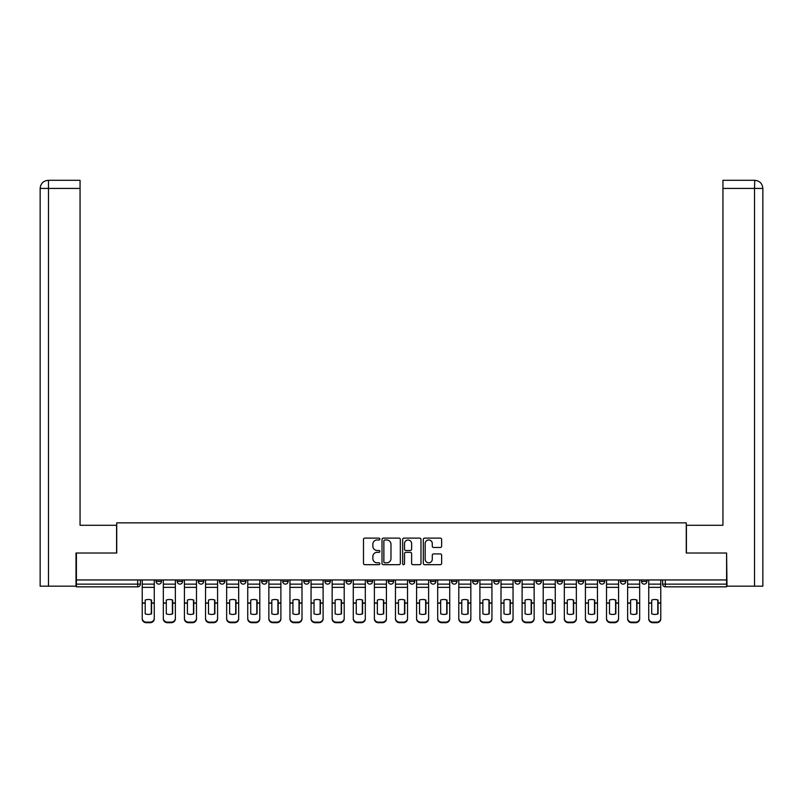 <?xml version="1.0" encoding="UTF-8"?>
<svg xmlns="http://www.w3.org/2000/svg" width="803" height="803" viewBox="0 0 803 803"><rect width="100%" height="100%" fill="white"/><g stroke="black" fill="none" stroke-linecap="round" stroke-linejoin="round"><path stroke-width="1.2" d="M379.859 539.044A0.933 0.933 0 0 0 378.926 538.12L364.813 538.12A1.325 1.325 0 0 0 363.488 539.445L363.488 563.345A1.325 1.325 0 0 0 364.813 564.68L378.926 564.68A0.933 0.933 0 0 0 379.859 563.746A0.933 0.933 0 0 0 378.926 562.813L377.099 562.813A4.246 4.246 0 0 1 372.853 558.567L372.853 556.579A4.246 4.246 0 0 1 377.099 552.323L378.926 552.323A0.933 0.933 0 0 0 379.859 551.4A0.933 0.933 0 0 0 378.926 550.467L377.099 550.467A4.246 4.246 0 0 1 372.853 546.221L372.853 544.223A4.246 4.246 0 0 1 377.099 539.977L378.926 539.977A0.933 0.933 0 0 0 379.859 539.044M578.18 581.432L578.18 579.947L578.18 581.432A2.71 2.71 0 0 0 580.89 584.132A2.71 2.71 0 0 1 578.18 581.432L583.6 581.432A2.71 2.71 0 0 1 580.89 584.132A2.71 2.71 0 0 0 583.6 581.432L583.6 579.947L583.6 581.432M388.24 579.947L388.24 581.432L393.651 581.432A2.71 2.71 0 0 1 390.951 584.132A2.71 2.71 0 0 1 388.24 581.432L388.24 579.947M324.924 579.947L324.924 581.432L330.344 581.432A2.71 2.71 0 0 1 327.634 584.132A2.71 2.71 0 0 1 324.924 581.432L324.924 579.947M282.716 579.947L282.716 581.432L288.126 581.432A2.71 2.71 0 0 1 285.426 584.132A2.71 2.71 0 0 1 282.716 581.432L282.716 579.947M261.617 579.947L261.617 581.432L267.028 581.432A2.71 2.71 0 0 1 264.317 584.132A2.71 2.71 0 0 1 261.617 581.432L261.617 579.947M219.4 579.947L219.4 581.432L224.82 581.432A2.71 2.71 0 0 1 222.11 584.132A2.71 2.71 0 0 1 219.4 581.432L219.4 579.947M440.305 547.475A1.325 1.325 0 0 0 441.64 546.15L441.64 539.445A1.325 1.325 0 0 0 440.305 538.12L424.636 538.12A1.325 1.325 0 0 0 423.311 539.445L423.311 563.345A1.325 1.325 0 0 0 424.636 564.68L440.305 564.68A1.325 1.325 0 0 0 441.64 563.345L441.64 555.244A1.325 1.325 0 0 0 440.305 553.919L433.6 553.919A1.325 1.325 0 0 0 432.275 555.244L432.275 559.269A3.553 3.553 0 0 1 428.722 562.813A3.553 3.553 0 0 1 425.168 559.269L425.168 543.531A3.553 3.553 0 0 1 428.722 539.977A3.553 3.553 0 0 1 432.275 543.531L432.275 546.15A1.325 1.325 0 0 0 433.6 547.475L440.305 547.475M48.471 586.17L40.15 586.17L40.15 188.424C40.632 183.496 43.342 180.785 48.26 180.304L80.059 180.304L80.059 188.424L48.471 188.424L48.471 586.17L76.004 586.17L76.004 553.016L116.726 553.016L116.726 522.853L686.274 522.853L686.274 553.016L726.595 553.016L726.595 579.947L76.405 579.947L76.405 584.132L140.395 584.132L140.395 579.947L140.395 584.132A2.71 2.71 0 0 1 137.694 586.842L76.405 586.842L76.405 584.132M76.405 553.016L76.405 579.947M400.336 539.445A1.325 1.325 0 0 0 399.011 538.12L383.342 538.12A1.325 1.325 0 0 0 382.017 539.445L382.017 563.345A1.325 1.325 0 0 0 383.342 564.68L399.011 564.68A1.325 1.325 0 0 0 400.336 563.345L400.336 539.445M403.989 538.12L419.658 538.12A1.325 1.325 0 0 1 420.983 539.445L420.983 563.345A1.325 1.325 0 0 1 419.658 564.68L412.953 564.68A1.325 1.325 0 0 1 411.628 563.345L411.628 553.658A1.325 1.325 0 0 0 410.293 552.323L405.846 552.323A1.325 1.325 0 0 0 404.521 553.658L404.521 563.746A0.933 0.933 0 0 1 403.588 564.68A0.933 0.933 0 0 1 402.664 563.746L402.664 539.445A1.325 1.325 0 0 1 403.989 538.12M662.605 579.947L662.605 584.132L726.595 584.132L726.595 586.842L665.306 586.842A2.71 2.71 0 0 1 662.605 584.132M726.595 579.947L726.595 584.132M641.497 579.947L641.497 581.432L646.907 581.432L646.907 579.947L646.907 581.432A2.71 2.71 0 0 1 644.207 584.132A2.71 2.71 0 0 1 641.497 581.432A2.71 2.71 0 0 0 644.207 584.132M625.808 579.947L625.808 581.432A2.71 2.71 0 0 1 623.098 584.132A2.71 2.71 0 0 1 620.398 581.432L625.808 581.432M620.398 579.947L620.398 581.432M599.289 579.947L599.289 581.432L604.699 581.432L604.699 579.947L604.699 581.432A2.71 2.71 0 0 1 601.999 584.132A2.71 2.71 0 0 1 599.289 581.432A2.71 2.71 0 0 0 601.999 584.132M557.081 579.947L557.081 581.432L562.491 581.432L562.491 579.947L562.491 581.432A2.71 2.71 0 0 1 559.781 584.132A2.71 2.71 0 0 1 557.081 581.432A2.71 2.71 0 0 0 559.781 584.132M541.383 581.432L541.383 579.947L541.383 581.432A2.71 2.71 0 0 1 538.683 584.132A2.71 2.71 0 0 1 535.972 581.432L541.383 581.432A2.71 2.71 0 0 1 538.683 584.132M535.972 579.947L535.972 581.432M520.284 579.947L520.284 581.432A2.71 2.71 0 0 1 517.574 584.132A2.71 2.71 0 0 1 514.874 581.432L520.284 581.432A2.71 2.71 0 0 1 517.574 584.132M514.874 579.947L514.874 581.432M499.175 579.947L499.175 581.432A2.71 2.71 0 0 1 496.475 584.132A2.71 2.71 0 0 1 493.765 581.432L499.175 581.432M493.765 579.947L493.765 581.432M478.076 579.947L478.076 581.432A2.71 2.71 0 0 1 475.366 584.132A2.71 2.71 0 0 1 472.656 581.432L478.076 581.432M472.656 579.947L472.656 581.432M456.967 579.947L456.967 581.432A2.71 2.71 0 0 1 454.257 584.132A2.71 2.71 0 0 1 451.557 581.432L456.967 581.432M451.557 579.947L451.557 581.432M435.858 579.947L435.858 581.432A2.71 2.71 0 0 1 433.158 584.132A2.71 2.71 0 0 1 430.448 581.432A2.71 2.71 0 0 0 433.158 584.132M430.448 579.947L430.448 581.432L435.858 581.432M414.76 579.947L414.76 581.432A2.71 2.71 0 0 1 412.049 584.132A2.71 2.71 0 0 1 409.349 581.432A2.71 2.71 0 0 0 412.049 584.132M409.349 579.947L409.349 581.432L414.76 581.432M393.651 579.947L393.651 581.432A2.71 2.71 0 0 1 390.951 584.132M372.552 579.947L372.552 581.432A2.71 2.71 0 0 1 369.842 584.132A2.71 2.71 0 0 1 367.142 581.432L372.552 581.432M367.142 579.947L367.142 581.432M351.443 579.947L351.443 581.432A2.71 2.71 0 0 1 348.743 584.132A2.71 2.71 0 0 1 346.033 581.432L351.443 581.432L351.443 579.947M346.033 579.947L346.033 581.432M330.344 579.947L330.344 581.432M309.235 579.947L309.235 581.432A2.71 2.71 0 0 1 306.525 584.132A2.71 2.71 0 0 1 303.825 581.432L309.235 581.432L309.235 579.947M303.825 579.947L303.825 581.432M288.126 579.947L288.126 581.432L288.126 579.947M267.028 581.432L267.028 579.947L267.028 581.432A2.71 2.71 0 0 1 264.317 584.132M245.919 579.947L245.919 581.432A2.71 2.71 0 0 1 243.219 584.132A2.71 2.71 0 0 1 240.509 581.432A2.71 2.71 0 0 0 243.219 584.132A2.71 2.71 0 0 0 245.919 581.432L245.919 579.947M240.509 579.947L240.509 581.432L245.919 581.432M224.82 579.947L224.82 581.432M203.711 579.947L203.711 581.432A2.71 2.71 0 0 1 201.001 584.132A2.71 2.71 0 0 1 198.301 581.432A2.71 2.71 0 0 0 201.001 584.132A2.71 2.71 0 0 0 203.711 581.432L198.301 581.432L198.301 579.947M177.192 579.947L177.192 581.432L182.602 581.432L182.602 579.947L182.602 581.432A2.71 2.71 0 0 1 179.902 584.132A2.71 2.71 0 0 1 177.192 581.432A2.71 2.71 0 0 0 179.902 584.132M156.093 579.947L156.093 581.432L161.503 581.432L161.503 579.947L161.503 581.432A2.71 2.71 0 0 1 158.793 584.132A2.71 2.71 0 0 1 156.093 581.432A2.71 2.71 0 0 0 158.793 584.132M384.798 539.977A0.933 0.933 0 0 0 383.874 540.911L383.874 561.889A0.933 0.933 0 0 0 384.798 562.813L386.725 562.813A4.246 4.246 0 0 0 390.981 558.567L390.981 544.223A4.246 4.246 0 0 0 386.725 539.977L384.798 539.977M411.628 543.591A3.553 3.553 0 0 0 408.075 540.048A3.553 3.553 0 0 0 404.521 543.591L404.521 549.142A1.325 1.325 0 0 0 405.846 550.467L410.293 550.467A1.325 1.325 0 0 0 411.628 549.142L411.628 543.591M151.285 613.944L151.285 599.951M148.244 599.5A8.391 7.378 180 0 1 151.285 600.042M142.221 603.715L142.221 618.29A4.055 3.844 0 0 0 146.287 622.134L150.201 622.134A4.055 3.844 0 0 0 154.266 618.29L154.266 618.842A4.055 3.844 180 0 1 150.201 622.696L150.201 622.134M148.244 614.436A8.391 7.96 180 0 0 151.285 613.843M151.556 603.163L151.556 600.042A8.391 7.378 180 0 0 148.374 599.5A8.391 7.378 180 0 0 145.202 600.042L145.202 613.843A8.391 7.96 180 0 0 151.556 613.843L151.556 603.163L154.266 603.163L154.266 618.842M154.266 579.947L154.266 603.163M142.221 579.947L142.221 618.842A4.055 3.844 180 0 0 146.287 622.696L150.201 622.696M172.394 613.944L172.394 599.951M169.353 599.5A8.391 7.378 180 0 1 172.394 600.042M163.33 603.715L163.33 618.29A4.055 3.844 0 0 0 167.385 622.134L171.31 622.134A4.055 3.844 0 0 0 175.365 618.29L175.365 618.842A4.055 3.844 180 0 1 171.31 622.696L171.31 622.134M169.353 614.436A8.391 7.96 180 0 0 172.394 613.843M193.493 613.944L193.493 599.951M190.452 599.5A8.391 7.378 180 0 1 193.493 600.042M184.429 603.715L184.429 618.29A4.055 3.844 0 0 0 188.494 622.134L192.419 622.134A4.055 3.844 0 0 0 196.474 618.29L196.474 618.842A4.055 3.844 180 0 1 192.419 622.696L192.419 622.134M190.452 614.436A8.391 7.96 180 0 0 193.493 613.843M116.586 553.016L116.586 525.282L80.059 525.282L80.059 188.424M48.27 180.304C43.332 180.795 40.622 183.496 40.15 188.424L40.15 504.997L40.15 188.424L48.471 188.424L48.471 180.304L80.059 180.304M686.414 553.016L686.414 525.282L722.941 525.282L722.941 180.304L754.72 180.304L754.529 188.424L722.941 188.424M762.85 504.997L762.85 188.424L762.85 586.17L726.996 586.17L726.595 553.016M754.529 586.17L754.529 188.424L762.85 188.424C762.368 183.496 759.658 180.785 754.74 180.304M172.665 603.163L172.665 600.042A8.391 7.378 180 0 0 169.483 599.5A8.391 7.378 180 0 0 166.301 600.042L166.301 613.843A8.391 7.96 180 0 0 172.665 613.843L172.665 603.163L175.365 603.163L175.365 618.842M175.365 579.947L175.365 603.163M163.33 579.947L163.33 618.842A4.055 3.844 180 0 0 167.385 622.696L171.31 622.696M193.764 603.163L193.764 600.042A8.391 7.378 180 0 0 190.592 599.5A8.391 7.378 180 0 0 187.41 600.042L187.41 613.843A8.391 7.96 180 0 0 193.764 613.843L193.764 603.163L196.474 603.163L196.474 618.842M196.474 579.947L196.474 603.163M184.429 579.947L184.429 618.842A4.055 3.844 180 0 0 188.494 622.696L192.419 622.696M214.602 613.944L214.602 599.951M211.56 599.5A8.391 7.378 180 0 1 214.602 600.042M205.538 603.715L205.538 618.29A4.055 3.844 0 0 0 209.593 622.134L213.518 622.134A4.055 3.844 0 0 0 217.583 618.29L217.583 618.842A4.055 3.844 180 0 1 213.518 622.696L213.518 622.134M211.56 614.436A8.391 7.96 180 0 0 214.602 613.843M235.711 613.944L235.711 599.951M232.659 599.5A8.391 7.378 180 0 1 235.711 600.042M226.647 603.715L226.647 618.29A4.055 3.844 0 0 0 230.702 622.134L234.627 622.134A4.055 3.844 0 0 0 238.682 618.29L238.682 618.842A4.055 3.844 180 0 1 234.627 622.696L234.627 622.134M232.659 614.436A8.391 7.96 180 0 0 235.711 613.843M256.809 613.944L256.809 599.951M253.768 599.5A8.391 7.378 180 0 1 256.809 600.042M247.746 603.715L247.746 618.29A4.055 3.844 0 0 0 251.801 622.134L255.725 622.134A4.055 3.844 0 0 0 259.791 618.29L259.791 618.842A4.055 3.844 180 0 1 255.725 622.696L255.725 622.134M253.768 614.436A8.391 7.96 180 0 0 256.809 613.843M214.873 603.163L214.873 600.042A8.391 7.378 180 0 0 211.691 599.5A8.391 7.378 180 0 0 208.509 600.042L208.509 613.843A8.391 7.96 180 0 0 214.873 613.843L214.873 603.163L217.583 603.163L217.583 618.842M217.583 579.947L217.583 603.163M205.538 579.947L205.538 618.842A4.055 3.844 180 0 0 209.593 622.696L213.518 622.696M235.982 603.163L235.982 600.042A8.391 7.378 180 0 0 232.8 599.5A8.391 7.378 180 0 0 229.618 600.042L229.618 613.843A8.391 7.96 180 0 0 235.982 613.843L235.982 603.163L238.682 603.163L238.682 618.842M238.682 579.947L238.682 603.163M226.647 579.947L226.647 618.842A4.055 3.844 180 0 0 230.702 622.696L234.627 622.696M257.08 603.163L257.08 600.042A8.391 7.378 180 0 0 253.899 599.5A8.391 7.378 180 0 0 250.727 600.042L250.727 613.843A8.391 7.96 180 0 0 257.08 613.843L257.08 603.163L259.791 603.163L259.791 618.842M259.791 579.947L259.791 603.163M247.746 579.947L247.746 618.842A4.055 3.844 180 0 0 251.801 622.696L255.725 622.696M277.918 613.944L277.918 599.951M274.877 599.5A8.391 7.378 180 0 1 277.918 600.042M268.854 603.715L268.854 618.29A4.055 3.844 0 0 0 272.91 622.134L276.834 622.134A4.055 3.844 0 0 0 280.889 618.29L280.889 618.842A4.055 3.844 180 0 1 276.834 622.696L276.834 622.134M274.877 614.436A8.391 7.96 180 0 0 277.918 613.843M278.189 603.163L278.189 600.042A8.391 7.378 180 0 0 275.007 599.5A8.391 7.378 180 0 0 271.826 600.042L271.826 613.843A8.391 7.96 180 0 0 278.189 613.843L278.189 603.163L280.889 603.163L280.889 618.842M280.889 579.947L280.889 603.163M268.854 579.947L268.854 618.842A4.055 3.844 180 0 0 272.91 622.696L276.834 622.696M299.017 613.944L299.017 599.951M295.976 599.5A8.391 7.378 180 0 1 299.017 600.042M289.953 603.715L289.953 618.29A4.055 3.844 0 0 0 294.018 622.134L297.943 622.134A4.055 3.844 0 0 0 301.998 618.29L301.998 618.842A4.055 3.844 180 0 1 297.943 622.696L297.943 622.134M295.976 614.436A8.391 7.96 180 0 0 299.017 613.843M299.288 603.163L299.288 600.042A8.391 7.378 180 0 0 296.116 599.5A8.391 7.378 180 0 0 292.934 600.042L292.934 613.843A8.391 7.96 180 0 0 299.288 613.843L299.288 603.163L301.998 603.163L301.998 618.842M301.998 579.947L301.998 603.163M289.953 579.947L289.953 618.842A4.055 3.844 180 0 0 294.018 622.696L297.943 622.696M320.126 613.944L320.126 599.951M317.085 599.5A8.391 7.378 180 0 1 320.126 600.042M311.062 603.715L311.062 618.29A4.055 3.844 0 0 0 315.117 622.134L319.042 622.134A4.055 3.844 0 0 0 323.097 618.29L323.097 618.842A4.055 3.844 180 0 1 319.042 622.696L319.042 622.134M317.085 614.436A8.391 7.96 180 0 0 320.126 613.843M320.397 603.163L320.397 600.042A8.391 7.378 180 0 0 317.215 599.5A8.391 7.378 180 0 0 314.033 600.042L314.033 613.843A8.391 7.96 180 0 0 320.397 613.843L320.397 603.163L323.097 603.163L323.097 618.842M323.097 579.947L323.097 603.163M311.062 579.947L311.062 618.842A4.055 3.844 180 0 0 315.117 622.696L319.042 622.696M341.235 613.944L341.235 599.951M338.183 599.5A8.391 7.378 180 0 1 341.235 600.042M332.161 603.715L332.161 618.29A4.055 3.844 0 0 0 336.226 622.134L340.151 622.134A4.055 3.844 0 0 0 344.206 618.29L344.206 618.842A4.055 3.844 180 0 1 340.151 622.696L340.151 622.134M338.183 614.436A8.391 7.96 180 0 0 341.235 613.843M341.496 603.163L341.496 600.042A8.391 7.378 180 0 0 338.324 599.5A8.391 7.378 180 0 0 335.142 600.042L335.142 613.843A8.391 7.96 180 0 0 341.496 613.843L341.496 603.163L344.206 603.163L344.206 618.842M344.206 579.947L344.206 603.163M332.161 579.947L332.161 618.842A4.055 3.844 180 0 0 336.226 622.696L340.151 622.696M362.334 613.944L362.334 599.951M359.292 599.5A8.391 7.378 180 0 1 362.334 600.042M353.27 603.715L353.27 618.29A4.055 3.844 0 0 0 357.325 622.134L361.25 622.134A4.055 3.844 0 0 0 365.315 618.29L365.315 618.842A4.055 3.844 180 0 1 361.25 622.696L361.25 622.134M359.292 614.436A8.391 7.96 180 0 0 362.334 613.843M362.605 603.163L362.605 600.042A8.391 7.378 180 0 0 359.423 599.5A8.391 7.378 180 0 0 356.251 600.042L356.251 613.843A8.391 7.96 180 0 0 362.605 613.843L362.605 603.163L365.315 603.163L365.315 618.842M365.315 579.947L365.315 603.163M353.27 579.947L353.27 618.842A4.055 3.844 180 0 0 357.325 622.696L361.25 622.696M383.443 613.944L383.443 599.951M380.391 599.5A8.391 7.378 180 0 1 383.443 600.042M374.379 603.715L374.379 618.29A4.055 3.844 0 0 0 378.434 622.134L382.358 622.134A4.055 3.844 0 0 0 386.414 618.29L386.414 618.842A4.055 3.844 180 0 1 382.358 622.696L382.358 622.134M380.391 614.436A8.391 7.96 180 0 0 383.443 613.843M383.714 603.163L383.714 600.042A8.391 7.378 180 0 0 380.532 599.5A8.391 7.378 180 0 0 377.35 600.042L377.35 613.843A8.391 7.96 180 0 0 383.714 613.843L383.714 603.163L386.414 603.163L386.414 618.842M386.414 579.947L386.414 603.163M374.379 579.947L374.379 618.842A4.055 3.844 180 0 0 378.434 622.696L382.358 622.696M404.541 613.944L404.541 599.951M401.5 599.5A8.391 7.378 180 0 1 404.541 600.042M395.477 603.715L395.477 618.29A4.055 3.844 0 0 0 399.543 622.134L403.457 622.134A4.055 3.844 0 0 0 407.522 618.29L407.522 618.842A4.055 3.844 180 0 1 403.457 622.696L403.457 622.134M401.5 614.436A8.391 7.96 180 0 0 404.541 613.843M404.812 603.163L404.812 600.042A8.391 7.378 180 0 0 401.63 599.5A8.391 7.378 180 0 0 398.459 600.042L398.459 613.843A8.391 7.96 180 0 0 404.812 613.843L404.812 603.163L407.522 603.163L407.522 618.842M407.522 579.947L407.522 603.163M395.477 579.947L395.477 618.842A4.055 3.844 180 0 0 399.543 622.696L403.457 622.696M425.65 613.944L425.65 599.951M422.609 599.5A8.391 7.378 180 0 1 425.65 600.042M416.586 603.715L416.586 618.29A4.055 3.844 0 0 0 420.642 622.134L424.566 622.134A4.055 3.844 0 0 0 428.621 618.29L428.621 618.842A4.055 3.844 180 0 1 424.566 622.696L424.566 622.134M422.609 614.436A8.391 7.96 180 0 0 425.65 613.843M425.921 603.163L425.921 600.042A8.391 7.378 180 0 0 422.739 599.5A8.391 7.378 180 0 0 419.557 600.042L419.557 613.843A8.391 7.96 180 0 0 425.921 613.843L425.921 603.163L428.621 603.163L428.621 618.842M428.621 579.947L428.621 603.163M416.586 579.947L416.586 618.842A4.055 3.844 180 0 0 420.642 622.696L424.566 622.696M446.749 613.944L446.749 599.951M443.708 599.5A8.391 7.378 180 0 1 446.749 600.042M437.685 603.715L437.685 618.29A4.055 3.844 0 0 0 441.75 622.134L445.675 622.134A4.055 3.844 0 0 0 449.73 618.29L449.73 618.842A4.055 3.844 180 0 1 445.675 622.696L445.675 622.134M443.708 614.436A8.391 7.96 180 0 0 446.749 613.843M447.02 603.163L447.02 600.042A8.391 7.378 180 0 0 443.848 599.5A8.391 7.378 180 0 0 440.666 600.042L440.666 613.843A8.391 7.96 180 0 0 447.02 613.843L447.02 603.163L449.73 603.163L449.73 618.842M449.73 579.947L449.73 603.163M437.685 579.947L437.685 618.842A4.055 3.844 180 0 0 441.75 622.696L445.675 622.696M467.858 613.944L467.858 599.951M464.817 599.5A8.391 7.378 180 0 1 467.858 600.042M458.794 603.715L458.794 618.29A4.055 3.844 0 0 0 462.849 622.134L466.774 622.134A4.055 3.844 0 0 0 470.839 618.29L470.839 618.842A4.055 3.844 180 0 1 466.774 622.696L466.774 622.134M464.817 614.436A8.391 7.96 180 0 0 467.858 613.843M468.129 603.163L468.129 600.042A8.391 7.378 180 0 0 464.947 599.5A8.391 7.378 180 0 0 461.765 600.042L461.765 613.843A8.391 7.96 180 0 0 468.129 613.843L468.129 603.163L470.839 603.163L470.839 618.842M470.839 579.947L470.839 603.163M458.794 579.947L458.794 618.842A4.055 3.844 180 0 0 462.849 622.696L466.774 622.696M488.967 613.944L488.967 599.951M485.915 599.5A8.391 7.378 180 0 1 488.967 600.042M479.903 603.715L479.903 618.29A4.055 3.844 0 0 0 483.958 622.134L487.883 622.134A4.055 3.844 0 0 0 491.938 618.29L491.938 618.842A4.055 3.844 180 0 1 487.883 622.696L487.883 622.134M485.915 614.436A8.391 7.96 180 0 0 488.967 613.843M489.238 603.163L489.238 600.042A8.391 7.378 180 0 0 486.056 599.5A8.391 7.378 180 0 0 482.874 600.042L482.874 613.843A8.391 7.96 180 0 0 489.238 613.843L489.238 603.163L491.938 603.163L491.938 618.842M491.938 579.947L491.938 603.163M479.903 579.947L479.903 618.842A4.055 3.844 180 0 0 483.958 622.696L487.883 622.696M510.066 613.944L510.066 599.951M507.024 599.5A8.391 7.378 180 0 1 510.066 600.042M501.002 603.715L501.002 618.29A4.055 3.844 0 0 0 505.057 622.134L508.982 622.134A4.055 3.844 0 0 0 513.047 618.29L513.047 618.842A4.055 3.844 180 0 1 508.982 622.696L508.982 622.134M507.024 614.436A8.391 7.96 180 0 0 510.066 613.843M510.337 603.163L510.337 600.042A8.391 7.378 180 0 0 507.155 599.5A8.391 7.378 180 0 0 503.983 600.042L503.983 613.843A8.391 7.96 180 0 0 510.337 613.843L510.337 603.163L513.047 603.163L513.047 618.842M513.047 579.947L513.047 603.163M501.002 579.947L501.002 618.842A4.055 3.844 180 0 0 505.057 622.696L508.982 622.696M531.174 613.944L531.174 599.951M528.123 599.5A8.391 7.378 180 0 1 531.174 600.042M522.111 603.715L522.111 618.29A4.055 3.844 0 0 0 526.166 622.134L530.09 622.134A4.055 3.844 0 0 0 534.146 618.29L534.146 618.842A4.055 3.844 180 0 1 530.09 622.696L530.09 622.134M528.123 614.436A8.391 7.96 180 0 0 531.174 613.843M531.445 603.163L531.445 600.042A8.391 7.378 180 0 0 528.264 599.5A8.391 7.378 180 0 0 525.082 600.042L525.082 613.843A8.391 7.96 180 0 0 531.445 613.843L531.445 603.163L534.146 603.163L534.146 618.842M534.146 579.947L534.146 603.163M522.111 579.947L522.111 618.842A4.055 3.844 180 0 0 526.166 622.696L530.09 622.696M552.273 613.944L552.273 599.951M549.232 599.5A8.391 7.378 180 0 1 552.273 600.042M543.209 603.715L543.209 618.29A4.055 3.844 0 0 0 547.275 622.134L551.199 622.134A4.055 3.844 0 0 0 555.254 618.29L555.254 618.842A4.055 3.844 180 0 1 551.199 622.696L551.199 622.134M549.232 614.436A8.391 7.96 180 0 0 552.273 613.843M552.544 603.163L552.544 600.042A8.391 7.378 180 0 0 549.372 599.5A8.391 7.378 180 0 0 546.191 600.042L546.191 613.843A8.391 7.96 180 0 0 552.544 613.843L552.544 603.163L555.254 603.163L555.254 618.842M555.254 579.947L555.254 603.163M543.209 579.947L543.209 618.842A4.055 3.844 180 0 0 547.275 622.696L551.199 622.696M573.382 613.944L573.382 599.951M570.341 599.5A8.391 7.378 180 0 1 573.382 600.042M564.318 603.715L564.318 618.29A4.055 3.844 0 0 0 568.373 622.134L572.298 622.134A4.055 3.844 0 0 0 576.353 618.29L576.353 618.842A4.055 3.844 180 0 1 572.298 622.696L572.298 622.134M570.341 614.436A8.391 7.96 180 0 0 573.382 613.843M573.653 603.163L573.653 600.042A8.391 7.378 180 0 0 570.471 599.5A8.391 7.378 180 0 0 567.289 600.042L567.289 613.843A8.391 7.96 180 0 0 573.653 613.843L573.653 603.163L576.353 603.163L576.353 618.842M576.353 579.947L576.353 603.163M564.318 579.947L564.318 618.842A4.055 3.844 180 0 0 568.373 622.696L572.298 622.696M594.491 613.944L594.491 599.951M591.44 599.5A8.391 7.378 180 0 1 594.491 600.042M585.417 603.715L585.417 618.29A4.055 3.844 0 0 0 589.482 622.134L593.407 622.134A4.055 3.844 0 0 0 597.462 618.29L597.462 618.842A4.055 3.844 180 0 1 593.407 622.696L593.407 622.134M591.44 614.436A8.391 7.96 180 0 0 594.491 613.843M594.752 603.163L594.752 600.042A8.391 7.378 180 0 0 591.58 599.5A8.391 7.378 180 0 0 588.398 600.042L588.398 613.843A8.391 7.96 180 0 0 594.752 613.843L594.752 603.163L597.462 603.163L597.462 618.842M597.462 579.947L597.462 603.163M585.417 579.947L585.417 618.842A4.055 3.844 180 0 0 589.482 622.696L593.407 622.696M615.59 613.944L615.59 599.951M612.548 599.5A8.391 7.378 180 0 1 615.59 600.042M606.526 603.715L606.526 618.29A4.055 3.844 0 0 0 610.581 622.134L614.506 622.134A4.055 3.844 0 0 0 618.571 618.29L618.571 618.842A4.055 3.844 180 0 1 614.506 622.696L614.506 622.134M612.548 614.436A8.391 7.96 180 0 0 615.59 613.843M615.861 603.163L615.861 600.042A8.391 7.378 180 0 0 612.679 599.5A8.391 7.378 180 0 0 609.507 600.042L609.507 613.843A8.391 7.96 180 0 0 615.861 613.843L615.861 603.163L618.571 603.163L618.571 618.842M618.571 579.947L618.571 603.163M606.526 579.947L606.526 618.842A4.055 3.844 180 0 0 610.581 622.696L614.506 622.696M636.699 613.944L636.699 599.951M633.647 599.5A8.391 7.378 180 0 1 636.699 600.042M627.635 603.715L627.635 618.29A4.055 3.844 0 0 0 631.69 622.134L635.615 622.134A4.055 3.844 0 0 0 639.67 618.29L639.67 618.842A4.055 3.844 180 0 1 635.615 622.696L635.615 622.134M633.647 614.436A8.391 7.96 180 0 0 636.699 613.843M636.97 603.163L636.97 600.042A8.391 7.378 180 0 0 633.788 599.5A8.391 7.378 180 0 0 630.606 600.042L630.606 613.843A8.391 7.96 180 0 0 636.97 613.843L636.97 603.163L639.67 603.163L639.67 618.842M639.67 579.947L639.67 603.163M627.635 579.947L627.635 618.842A4.055 3.844 180 0 0 631.69 622.696L635.615 622.696M657.798 613.944L657.798 599.951M654.756 599.5A8.391 7.378 180 0 1 657.798 600.042M648.734 603.715L648.734 618.29A4.055 3.844 0 0 0 652.799 622.134L656.713 622.134A4.055 3.844 0 0 0 660.779 618.29L660.779 618.842A4.055 3.844 180 0 1 656.713 622.696L656.713 622.134M654.756 614.436A8.391 7.96 180 0 0 657.798 613.843M658.069 603.163L658.069 600.042A8.391 7.378 180 0 0 654.887 599.5A8.391 7.378 180 0 0 651.715 600.042L651.715 613.843A8.391 7.96 180 0 0 658.069 613.843L658.069 603.163L660.779 603.163L660.779 618.842M660.779 579.947L660.779 603.163M648.734 579.947L648.734 618.842A4.055 3.844 180 0 0 652.799 622.696L656.713 622.696M137.694 579.947L137.694 586.842M665.306 579.947L665.306 586.842M151.556 602.953L154.266 602.953M142.221 602.953L145.202 602.953M142.221 587.354L154.266 587.354M142.221 603.163L145.202 603.163M142.221 584.132L154.266 584.132M146.287 622.134L146.287 622.696M40.15 188.424L40.15 504.997M172.665 602.953L175.365 602.953M163.33 602.953L166.301 602.953M163.33 587.354L175.365 587.354M163.33 603.163L166.301 603.163M163.33 584.132L175.365 584.132M167.385 622.134L167.385 622.696M193.764 602.953L196.474 602.953M184.429 602.953L187.41 602.953M184.429 587.354L196.474 587.354M184.429 603.163L187.41 603.163M184.429 584.132L196.474 584.132M188.494 622.134L188.494 622.696M214.873 602.953L217.583 602.953M205.538 602.953L208.509 602.953M205.538 587.354L217.583 587.354M205.538 603.163L208.509 603.163M205.538 584.132L217.583 584.132M209.593 622.134L209.593 622.696M235.982 602.953L238.682 602.953M226.647 602.953L229.618 602.953M226.647 587.354L238.682 587.354M226.647 603.163L229.618 603.163M226.647 584.132L238.682 584.132M230.702 622.134L230.702 622.696M257.08 602.953L259.791 602.953M247.746 602.953L250.727 602.953M247.746 587.354L259.791 587.354M247.746 603.163L250.727 603.163M247.746 584.132L259.791 584.132M251.801 622.134L251.801 622.696M278.189 602.953L280.889 602.953M268.854 602.953L271.826 602.953M268.854 587.354L280.889 587.354M268.854 603.163L271.826 603.163M268.854 584.132L280.889 584.132M272.91 622.134L272.91 622.696M299.288 602.953L301.998 602.953M289.953 602.953L292.934 602.953M289.953 587.354L301.998 587.354M289.953 603.163L292.934 603.163M289.953 584.132L301.998 584.132M294.018 622.134L294.018 622.696M320.397 602.953L323.097 602.953M311.062 602.953L314.033 602.953M311.062 587.354L323.097 587.354M311.062 603.163L314.033 603.163M311.062 584.132L323.097 584.132M315.117 622.134L315.117 622.696M341.496 602.953L344.206 602.953M332.161 602.953L335.142 602.953M332.161 587.354L344.206 587.354M332.161 603.163L335.142 603.163M332.161 584.132L344.206 584.132M336.226 622.134L336.226 622.696M362.605 602.953L365.315 602.953M353.27 602.953L356.251 602.953M353.27 587.354L365.315 587.354M353.27 603.163L356.251 603.163M353.27 584.132L365.315 584.132M357.325 622.134L357.325 622.696M383.714 602.953L386.414 602.953M374.379 602.953L377.35 602.953M374.379 587.354L386.414 587.354M374.379 603.163L377.35 603.163M374.379 584.132L386.414 584.132M378.434 622.134L378.434 622.696M404.812 602.953L407.522 602.953M395.477 602.953L398.459 602.953M395.477 587.354L407.522 587.354M395.477 603.163L398.459 603.163M395.477 584.132L407.522 584.132M399.543 622.134L399.543 622.696M425.921 602.953L428.621 602.953M416.586 602.953L419.557 602.953M416.586 587.354L428.621 587.354M416.586 603.163L419.557 603.163M416.586 584.132L428.621 584.132M420.642 622.134L420.642 622.696M447.02 602.953L449.73 602.953M437.685 602.953L440.666 602.953M437.685 587.354L449.73 587.354M437.685 603.163L440.666 603.163M437.685 584.132L449.73 584.132M441.75 622.134L441.75 622.696M468.129 602.953L470.839 602.953M458.794 602.953L461.765 602.953M458.794 587.354L470.839 587.354M458.794 603.163L461.765 603.163M458.794 584.132L470.839 584.132M462.849 622.134L462.849 622.696M489.238 602.953L491.938 602.953M479.903 602.953L482.874 602.953M479.903 587.354L491.938 587.354M479.903 603.163L482.874 603.163M479.903 584.132L491.938 584.132M483.958 622.134L483.958 622.696M510.337 602.953L513.047 602.953M501.002 602.953L503.983 602.953M501.002 587.354L513.047 587.354M501.002 603.163L503.983 603.163M501.002 584.132L513.047 584.132M505.057 622.134L505.057 622.696M531.445 602.953L534.146 602.953M522.111 602.953L525.082 602.953M522.111 587.354L534.146 587.354M522.111 603.163L525.082 603.163M522.111 584.132L534.146 584.132M526.166 622.134L526.166 622.696M552.544 602.953L555.254 602.953M543.209 602.953L546.191 602.953M543.209 587.354L555.254 587.354M543.209 603.163L546.191 603.163M543.209 584.132L555.254 584.132M547.275 622.134L547.275 622.696M573.653 602.953L576.353 602.953M564.318 602.953L567.289 602.953M564.318 587.354L576.353 587.354M564.318 603.163L567.289 603.163M564.318 584.132L576.353 584.132M568.373 622.134L568.373 622.696M594.752 602.953L597.462 602.953M585.417 602.953L588.398 602.953M585.417 587.354L597.462 587.354M585.417 603.163L588.398 603.163M585.417 584.132L597.462 584.132M589.482 622.134L589.482 622.696M615.861 602.953L618.571 602.953M606.526 602.953L609.507 602.953M606.526 587.354L618.571 587.354M606.526 603.163L609.507 603.163M606.526 584.132L618.571 584.132M610.581 622.134L610.581 622.696M636.97 602.953L639.67 602.953M627.635 602.953L630.606 602.953M627.635 587.354L639.67 587.354M627.635 603.163L630.606 603.163M627.635 584.132L639.67 584.132M631.69 622.134L631.69 622.696M658.069 602.953L660.779 602.953M648.734 602.953L651.715 602.953M648.734 587.354L660.779 587.354M648.734 603.163L651.715 603.163M648.734 584.132L660.779 584.132M652.799 622.134L652.799 622.696"/></g></svg>
